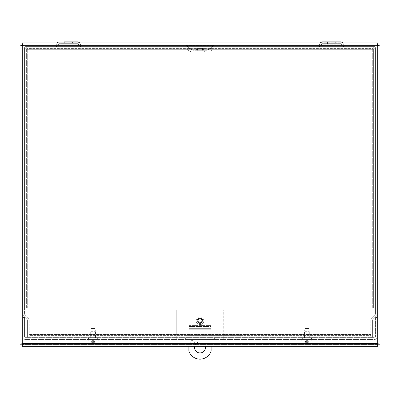 <?xml version="1.0" encoding="UTF-8"?>
<svg xmlns="http://www.w3.org/2000/svg" width="400" height="400" viewBox="0 0 400 400"><rect width="100%" height="100%" fill="white"/><g stroke="black" fill="none" stroke-linecap="round" stroke-linejoin="round"><path stroke-width="0.3" stroke-dasharray="2 1.5" d="M185.38 44.79L214.62 44.79L185.38 44.79L186.81 45.485L213.19 45.485L186.81 45.485L188.91 48.17L193.24 50.285L206.76 50.285L193.24 50.285M80.75 44.79L56.08 44.79L80.75 44.79M343.92 44.79L319.25 44.79L343.92 44.79M25.47 44.79L374.53 44.79L25.47 44.79A2.725 2.725 0 0 0 22.74 47.515L22.74 313.905A2.725 2.725 0 0 0 23.54 315.835L27.11 319.405L23.54 315.835A2.725 2.725 0 0 1 22.74 313.905L22.74 47.515A2.725 2.725 0 0 1 25.47 44.79M197.5 48.445L202.5 48.445L197.5 48.445L197.5 50.27L202.5 50.27L197.5 50.27L194.915 52.1L205.085 52.1L194.915 52.1M196.585 48.445L203.415 48.445L196.585 48.445L196.585 49.99L203.415 49.99L196.585 49.99L196.295 50.285L203.705 50.285L196.295 50.285M185.38 46.6L214.62 46.6L185.38 46.6L187.48 49.29L212.52 49.29L187.48 49.29C188.97 51.105 190.89 52.04 193.24 52.1L206.76 52.1L193.24 52.1M80.75 46.6L56.08 46.6L80.75 46.6L56.08 46.6L80.75 46.6L79.155 45.68L57.675 45.68L79.155 45.68L57.675 45.68L79.155 45.68L77.985 43.675L58.85 43.675L77.985 43.675L58.85 43.675L77.985 43.675L79.155 45.68L80.75 46.6M343.92 46.6L319.25 46.6L343.92 46.6L319.25 46.6L343.92 46.6L342.325 45.68L320.845 45.68L342.325 45.68L320.845 45.68L342.325 45.68L341.15 43.675L322.015 43.675L341.15 43.675L322.015 43.675L341.15 43.675L342.325 45.68L343.92 46.6M374.53 46.6L25.47 46.6L374.53 46.6A0.915 0.915 0 0 1 375.445 47.515A0.915 0.915 0 0 0 374.53 46.6M72.53 41.865L64.305 41.865L72.53 41.865L64.305 41.865L72.53 41.865L72.53 43.675L64.305 43.675L72.53 43.675L72.53 41.865L64.305 41.865L64.305 43.675L72.53 43.675L64.305 43.675L64.305 41.865M57.145 42.975L56.105 44.775L57.255 42.785L79.58 42.785L57.255 42.785L79.58 42.785L80.725 44.775L56.105 44.775L80.725 44.775L56.105 44.775L80.725 44.775L79.58 42.785L77.985 41.865L58.85 41.865L77.985 41.865M335.695 41.865L327.47 41.865L335.695 41.865L327.47 41.865L335.695 41.865L335.695 43.675L327.47 43.675L335.695 43.675L335.695 41.865M342.745 42.785L343.895 44.775L319.275 44.775L343.895 44.775L319.275 44.775L343.895 44.775L342.745 42.785L320.42 42.785L342.745 42.785L320.42 42.785L319.25 44.79L320.31 42.975M335.695 43.675L327.47 43.675L335.695 43.675M341.15 41.865L322.015 41.865L341.15 41.865M371.605 318.125A2.725 2.725 0 0 0 370.81 320.05A2.725 2.725 0 0 1 371.605 318.125L375.18 314.55A0.915 0.915 0 0 0 375.445 313.905L375.445 47.515L375.445 313.905A0.915 0.915 0 0 1 375.18 314.55L376.46 315.835L372.89 319.405L376.46 315.835A2.725 2.725 0 0 0 377.26 313.905A2.725 2.725 0 0 1 376.46 315.835L375.18 314.55L371.605 318.125L372.89 319.405L371.605 318.125M372.62 337.2L372.62 320.05A0.915 0.915 0 0 1 372.89 319.405A0.915 0.915 0 0 0 372.62 320.05L370.81 320.05L370.81 337.2L370.81 320.05L372.62 320.05L372.62 337.2L370.81 337.2L372.62 337.2M28.395 318.125A2.725 2.725 0 0 1 29.19 320.05A2.725 2.725 0 0 0 28.395 318.125L24.82 314.55A0.915 0.915 0 0 1 24.555 313.905L24.555 47.515A0.915 0.915 0 0 1 25.47 46.6A0.915 0.915 0 0 0 24.555 47.515L24.555 313.905A0.915 0.915 0 0 0 24.82 314.55L23.54 315.835L24.82 314.55L28.395 318.125L27.11 319.405L28.395 318.125M27.38 337.2L27.38 320.05A0.915 0.915 0 0 0 27.11 319.405A0.915 0.915 0 0 1 27.38 320.05L29.19 320.05L29.19 337.2L29.19 320.05L27.38 320.05L27.38 337.2L29.19 337.2L27.38 337.2M377.26 47.515L377.26 313.905L377.26 47.515A2.725 2.725 0 0 0 374.53 44.79A2.725 2.725 0 0 1 377.26 47.515M198.01 320.75A1.99 1.99 0 0 1 200.995 319.025A1.99 1.99 0 0 1 200.995 322.47A1.99 1.99 0 0 1 198.01 320.75A1.99 1.99 0 0 0 200.995 322.47A1.99 1.99 0 0 0 200.995 319.025A1.99 1.99 0 0 0 198.01 320.75M187.205 337.195L187.205 335.385L240.205 335.385L187.205 335.385L187.205 337.195L240.205 337.195L187.205 337.195M240.205 337.195L240.205 335.385L240.205 337.195M95.235 335.385L90.94 335.385L95.235 335.385L95.235 337.195L90.94 337.195L95.235 337.195M309.06 335.385L304.765 335.385L309.06 335.385L309.06 337.195L304.765 337.195L309.06 337.195M373.635 307.955L375.445 307.955L373.635 307.955L373.635 48.735L373.635 307.955L372.72 307.955L375.445 307.955L375.445 48.735L372.72 49.325L373.31 46.6L26.69 46.6L27.28 49.325L24.555 48.735L24.555 307.955L29.125 307.955L29.125 335.385L370.875 335.385L29.125 335.385L29.125 337.195L370.875 337.195L370.875 307.955L370.875 334.47L29.125 334.47L29.125 337.195L370.875 337.195L370.875 335.385L370.875 337.195M370.875 335.385L370.875 334.47L29.125 334.47L29.125 307.955L27.28 307.955L27.28 49.325L26.69 48.415L373.31 48.415L26.69 48.415L26.69 46.6L26.69 48.415M29.125 335.385L29.125 337.195M373.635 48.735L375.445 48.735L373.635 48.735L372.72 49.325L373.31 48.415L373.31 46.6L26.69 46.6M375.445 307.955L375.445 48.735M373.31 48.415L373.31 46.6M24.555 307.955L26.365 307.955L24.555 307.955L24.555 48.735L26.365 48.735L26.365 307.955L26.365 48.735L24.555 48.735M26.365 307.955L27.28 307.955L27.28 49.325L26.365 48.735M370.875 307.955L372.72 307.955L370.875 307.955M214.62 339.465L214.62 337.655L185.38 337.655L214.62 337.655L214.62 339.465L185.38 339.465L214.62 339.465M185.38 339.465L185.38 337.655L185.38 339.465M97.655 337.655L88.52 337.655L97.655 337.655L88.52 337.655L97.655 337.655L97.655 339.465L88.52 339.465L97.655 339.465L97.655 337.655M97.655 339.465L88.52 339.465L97.655 339.465M311.48 337.655L302.345 337.655L311.48 337.655L302.345 337.655L311.48 337.655L311.48 339.465L302.345 339.465L311.48 339.465L311.48 337.655M311.48 339.465L302.345 339.465L311.48 339.465M25.47 339.465A2.725 2.725 0 0 1 22.74 336.74A2.725 2.725 0 0 0 25.47 339.465L374.53 339.465A2.725 2.725 0 0 0 377.26 336.74A2.725 2.725 0 0 1 374.53 339.465L25.47 339.465M24.555 317.535L24.555 336.74A0.915 0.915 0 0 0 25.47 337.655L374.53 337.655L25.47 337.655A0.915 0.915 0 0 1 24.555 336.74L24.555 317.535L22.74 317.535L22.74 336.74L22.74 317.535L24.555 317.535M375.445 317.535L375.445 336.74A0.915 0.915 0 0 1 374.53 337.655A0.915 0.915 0 0 0 375.445 336.74L375.445 317.535L377.26 317.535L377.26 336.74L377.26 317.535L375.445 317.535M378.185 344.215L378.185 45.11L378.185 344.215L380 344.215L380 45.11L378.185 45.11M377.865 44.79L22.135 44.79L377.865 44.79L377.865 42.975L22.135 42.975L22.135 44.79M22.135 344.535L377.865 344.535L22.135 344.535L22.135 346.35L377.865 346.35L377.865 344.535M21.815 45.11L21.815 344.215L21.815 45.11L20 45.11L20 344.215L21.815 344.215M194.63 346.35A5.485 5.485 0 0 1 205.37 346.35M205.485 347.445A5.485 5.485 0 0 0 197.26 342.7A5.485 5.485 0 0 0 197.26 352.195A5.485 5.485 0 0 0 205.485 347.445M194.37 342.205A1.83 1.83 0 0 1 191.63 343.785A1.83 1.83 0 0 1 191.63 340.62A1.83 1.83 0 0 1 194.37 342.205A1.83 1.83 0 0 0 191.63 340.62A1.83 1.83 0 0 0 191.63 343.785A1.83 1.83 0 0 0 194.37 342.205M201.99 320.75A1.99 1.99 0 0 1 199.005 322.47A1.99 1.99 0 0 1 199.005 319.025A1.99 1.99 0 0 1 201.99 320.75A1.99 1.99 0 0 0 199.005 319.025A1.99 1.99 0 0 0 199.005 322.47A1.99 1.99 0 0 0 201.99 320.75M211.11 346.35L211.11 325.625L211.11 326.54L188.89 326.54L188.89 328.35L211.11 328.35L211.11 326.54L211.11 329.265L188.89 329.265L188.89 326.54L211.11 326.54L211.11 328.35L188.89 328.35L188.89 325.625L188.89 346.35M188.89 311.975L188.89 325.625L211.11 325.625L211.11 311.975L211.11 325.625L188.89 325.625L188.89 311.975L211.11 311.975L188.89 311.975M211.11 351.1L211.11 329.265L188.89 329.265L188.89 351.1A11.695 11.695 0 0 0 211.11 351.1M176.24 336.89L176.24 335.975L223.76 335.975L223.76 309.815L223.76 336.89L176.24 336.89L223.76 336.89L223.76 339.055L176.24 339.055L176.24 335.975L223.76 335.975L223.76 339.055L176.24 339.055L176.24 336.89L176.24 339.055M223.76 336.89L223.76 339.055M176.24 309.815L176.24 335.975L176.24 309.815L223.76 309.815L176.24 309.815M304.85 331.69L309.31 331.69L304.85 331.69M305.25 328.5L308.84 328.5L305.25 328.5M304.85 339.465L309.31 339.465L304.85 339.465M308.555 341.97L308.725 342.055A7.425 6.14 90.9 0 1 307.735 342.35L306.62 342.35A7.425 3.385 -90.6 0 1 306.07 342.055L305.35 342.055A7.425 4.17 90.6 0 0 306.02 342.35L305.735 342.35A7.425 6.605 91.1 0 1 304.67 342.055L305.1 342.055A7.425 6.14 -90.9 0 0 306.09 342.35L307.205 342.35A7.425 3.385 90.6 0 0 307.755 342.055L308.475 342.055A7.425 4.17 -90.6 0 1 307.805 342.35L308.09 342.35A7.425 6.605 -91.1 0 0 309.155 342.055L308.555 341.97L308.07 340.785L308.435 340.785L308.97 341.97L308.555 341.97M305.47 341.97L305.81 340.785L306.425 340.785L306.165 341.97L305.47 341.97M305.27 341.97L305.755 340.785L305.39 340.785L304.855 341.97L305.27 341.97M308.355 341.97L308.015 340.785L307.395 340.785L307.66 341.97L308.355 341.97M308.07 340.785L306.425 340.785M305.81 340.785L305.39 340.785M305.735 342.35L306.02 342.35L305.735 342.35L305.74 340.58L306.035 340.58L305.74 340.58M305.755 340.785L307.395 340.785M308.09 342.35L307.805 342.35L308.09 342.35L308.08 340.58L308.435 340.785M308.015 340.785L307.79 340.58L308.08 340.58M302.08 339.885L312.525 339.885L302.08 339.885M302.08 339.465L312.525 339.465L302.08 339.465M91.025 331.69L95.485 331.69L91.025 331.69M91.43 328.5L95.02 328.5L91.43 328.5M91.025 339.465L95.485 339.465L91.025 339.465M94.73 341.97L94.9 342.055A7.425 6.14 90.9 0 1 93.91 342.35L92.795 342.35A7.425 3.385 -90.6 0 1 92.245 342.055L91.525 342.055A7.425 4.17 90.6 0 0 92.195 342.35L91.91 342.35A7.425 6.605 91.1 0 1 90.845 342.055L91.275 342.055A7.425 6.14 -90.9 0 0 92.265 342.35L93.38 342.35A7.425 3.385 90.6 0 0 93.93 342.055L94.65 342.055A7.425 4.17 -90.6 0 1 93.98 342.35L94.265 342.35A7.425 6.605 -91.1 0 0 95.33 342.055L94.73 341.97L94.245 340.785L94.61 340.785L95.145 341.97L94.73 341.97M91.645 341.97L91.985 340.785L92.605 340.785L92.34 341.97L91.645 341.97M91.445 341.97L91.93 340.785L91.565 340.785L91.03 341.97L91.445 341.97M94.53 341.97L94.19 340.785L93.575 340.785L93.835 341.97L94.53 341.97M94.245 340.785L92.605 340.785M91.985 340.785L91.565 340.785M91.91 342.35L92.195 342.35L91.91 342.35L91.92 340.58L92.21 340.58L91.92 340.58M91.93 340.785L93.575 340.785M94.265 342.35L93.98 342.35L94.265 342.35L94.26 340.58L94.61 340.785M94.19 340.785L93.965 340.58L94.26 340.58M88.26 339.885L98.7 339.885L88.26 339.885M88.26 339.465L98.7 339.465L88.26 339.465M199.65 318.955A1.83 1.83 0 0 1 201.73 321.345A1.83 1.83 0 0 1 198.62 321.945A1.83 1.83 0 0 1 199.65 318.955A1.83 1.83 0 0 0 198.62 321.945A1.83 1.83 0 0 0 201.73 321.345A1.83 1.83 0 0 0 199.65 318.955M199.27 316.99A3.83 3.83 0 0 0 197.105 323.26A3.83 3.83 0 0 0 203.62 322A3.83 3.83 0 0 0 199.27 316.99A3.83 3.83 0 0 0 197.105 323.26A3.83 3.83 0 0 0 203.62 322A3.83 3.83 0 0 0 199.27 316.99M199.475 318.04A2.76 2.76 0 0 0 197.29 321.275A2.76 2.76 0 0 0 200.525 323.455A2.76 2.76 0 0 0 202.71 320.225A2.76 2.76 0 0 0 199.475 318.04M197.93 321.15A2.105 2.105 0 0 0 200.4 322.815A2.105 2.105 0 0 0 202.07 320.35A2.105 2.105 0 0 0 199.6 318.68A2.105 2.105 0 0 0 197.93 321.15M188.91 48.17L211.09 48.17L188.91 48.17M78.01 43.69L58.825 43.69L78.01 43.69M341.175 43.69L321.99 43.69L341.175 43.69M372.72 49.325L372.72 307.955L372.72 49.325L27.28 49.325L372.72 49.325M377.275 45.7L377.275 343.625L22.725 343.625L22.725 45.7L377.275 45.7M306.62 342.35L306.605 340.58M307.735 342.35L307.745 340.58M306.02 342.35L306.035 340.58M307.205 342.35L307.22 340.58M307.805 342.35L307.79 340.58M306.09 342.35L306.08 340.58M92.795 342.35L92.78 340.58M93.91 342.35L93.92 340.58M92.195 342.35L92.21 340.58M93.38 342.35L93.395 340.58M93.98 342.35L93.965 340.58M92.265 342.35L92.255 340.58M199.54 318.38A2.41 2.41 0 0 0 198.18 322.33A2.41 2.41 0 0 0 202.28 321.535A2.41 2.41 0 0 0 199.54 318.38M206.76 50.285L211.09 48.17L213.19 45.485L214.62 44.79M203.415 48.445L203.705 50.285M206.76 52.1C209.11 52.045 211.03 51.11 212.52 49.29L214.62 46.6M202.5 48.445L202.5 50.27L205.085 52.1M57.675 45.68L56.08 46.6L57.675 45.68L58.85 43.675L57.675 45.68M320.845 45.68L319.25 46.6L320.845 45.68L322.015 43.675L320.845 45.68M327.47 43.675L327.47 41.865L327.47 43.675M90.94 337.195L90.94 335.385M304.765 337.195L304.765 335.385M88.52 339.465L88.52 337.655L88.52 339.465M302.345 339.465L302.345 337.655L302.345 339.465M304.98 328.5L304.515 331.69L304.515 339.465M308.84 328.5L309.31 331.69L309.31 339.465M308.68 342.06L309.105 342.06M305.38 342.06L306.095 342.06M305.145 342.06L304.72 342.06M308.44 342.06L307.73 342.06M306.155 342.4L306.17 340.38M307.67 342.4L307.655 340.38M301.3 339.465L301.3 339.885A7.425 7.425 0 0 0 306.045 342.4M307.78 342.4A7.425 7.425 0 0 0 312.525 339.885L312.525 339.465M307.76 340.385L306.91 339.935L306.065 340.385M91.16 328.5L90.69 331.69L90.69 339.465M95.02 328.5L95.485 331.69L95.485 339.465M94.855 342.06L95.28 342.06M91.56 342.06L92.27 342.06M91.32 342.06L90.895 342.06M94.62 342.06L93.905 342.06M92.33 342.4L92.345 340.38M93.845 342.4L93.83 340.38M87.475 339.465L87.475 339.885A7.425 7.425 0 0 0 92.22 342.4M93.955 342.4A7.425 7.425 0 0 0 98.7 339.885L98.7 339.465M93.935 340.385L93.09 339.935L92.24 340.385M197.28 321.275C197.055 316.29 203.04 317.91 202.76 320.54C202.145 325.07 197.475 323.715 197.28 321.275"/><path stroke-width="0.6" d="M57.145 42.975L79.69 42.975M79.58 42.785L77.985 41.865L64.305 41.865M72.53 41.865L77.985 41.865M320.31 42.975L342.855 42.975M342.745 42.785L341.15 41.865L322.015 41.865L341.15 41.865L342.745 42.785M377.865 346.35L377.865 344.535L377.275 343.625L377.275 45.7L22.725 45.7L22.725 343.625L377.275 343.625L377.865 346.35L22.135 346.35L22.725 343.625L20 344.215L20 45.11L22.725 45.7L22.135 42.975L377.865 42.975L377.275 45.7L380 45.11L380 344.215L377.275 343.625L378.185 344.215L380 344.215M377.865 42.975L377.865 44.79L377.275 45.7L378.185 45.11L380 45.11M20 45.11L21.815 45.11L22.725 45.7L22.135 44.79L22.135 42.975M20 344.215L21.815 344.215L22.725 343.625L22.135 344.535L22.135 346.35M205.37 346.35A5.485 5.485 0 0 1 199.45 352.9A5.485 5.485 0 0 1 194.63 346.35M188.89 346.35L188.89 351.1A11.695 11.695 0 0 0 211.11 351.1L211.11 346.35M57.255 42.785L58.85 41.865L57.255 42.785M320.42 42.785L322.015 41.865L320.42 42.785"/></g></svg>
